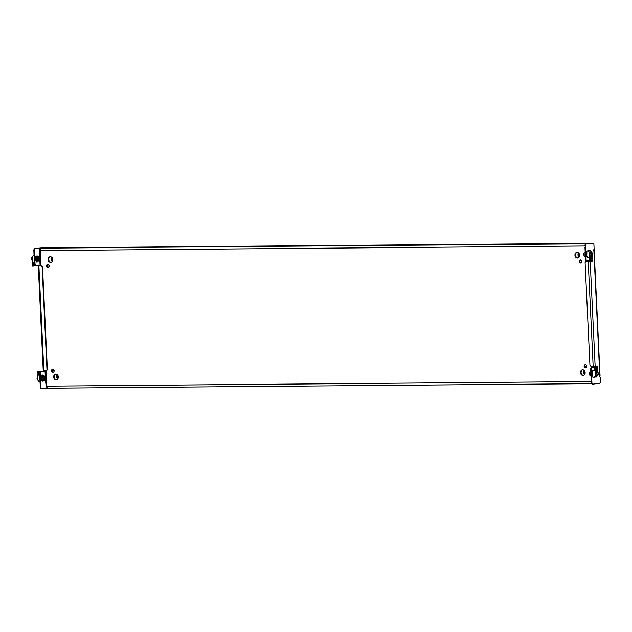 <?xml version="1.0" encoding="UTF-8"?>
<svg xmlns="http://www.w3.org/2000/svg" width="632" height="632" viewBox="0 0 632 632"><rect width="100%" height="100%" fill="white"/><g stroke="black" fill="none" stroke-linecap="round" stroke-linejoin="round"><path stroke-width="0.95" d="M47.953 267.494A1.588 1.296 82.9 0 1 47.803 264.318A1.588 1.296 82.9 0 1 47.953 267.494M47.992 264.334A1.588 1.296 -97.1 0 0 48.372 267.399M50.599 262.391A2.868 2.331 82.9 0 1 48.135 259.689A2.868 2.331 82.9 0 1 50.11 256.687A2.868 2.331 82.9 0 1 50.331 256.671A2.868 2.331 82.9 0 1 52.788 259.381A2.868 2.331 82.9 0 1 50.813 262.375A2.868 2.331 82.9 0 1 50.599 262.391M51.121 262.312A2.868 2.331 82.9 0 1 48.759 259.744A2.868 2.331 82.9 0 1 50.418 256.679M52.74 369.064A1.588 1.296 -97.1 0 0 53.009 372.232A1.588 1.296 -97.1 0 0 52.74 369.064M53.309 372.145A1.588 1.296 82.9 0 1 52.93 369.08M55.869 374.12A2.868 2.331 -97.1 0 0 55.648 374.136A2.868 2.331 -97.1 0 0 53.673 377.13A2.868 2.331 -97.1 0 0 56.137 379.832A2.868 2.331 -97.1 0 0 56.359 379.816A2.868 2.331 -97.1 0 0 58.326 376.822A2.868 2.331 -97.1 0 0 55.869 374.12M55.956 374.12A2.868 2.331 -97.1 0 0 54.297 377.185A2.868 2.331 -97.1 0 0 56.659 379.753M585.485 367.8A1.588 1.296 82.9 0 1 585.335 364.625A1.588 1.296 82.9 0 1 585.485 367.8M585.524 364.64A1.588 1.296 -97.1 0 0 585.911 367.706M582.957 375.44A2.868 2.331 82.9 0 1 580.5 372.738A2.868 2.331 82.9 0 1 582.475 369.744A2.868 2.331 82.9 0 1 582.688 369.728A2.868 2.331 82.9 0 1 585.153 372.43A2.868 2.331 82.9 0 1 583.178 375.424A2.868 2.331 82.9 0 1 582.957 375.44M583.478 375.361A2.868 2.331 82.9 0 1 581.124 372.793A2.868 2.331 82.9 0 1 582.783 369.728M580.397 259.878A1.588 1.296 -97.1 0 0 580.666 263.046A1.588 1.296 -97.1 0 0 580.397 259.878M580.966 262.959A1.588 1.296 82.9 0 1 580.587 259.894M577.15 252.287A2.868 2.331 -97.1 0 0 576.929 252.294A2.868 2.331 -97.1 0 0 574.962 255.296A2.868 2.331 -97.1 0 0 577.419 257.998A2.868 2.331 -97.1 0 0 577.64 257.982A2.868 2.331 -97.1 0 0 579.615 254.988A2.868 2.331 -97.1 0 0 577.15 252.287M577.245 252.287A2.868 2.331 -97.1 0 0 575.586 255.352A2.868 2.331 -97.1 0 0 577.94 257.919M39.666 256.711L39.342 249.861L39.729 249.363L40.314 250.548L40.638 248.171L42.763 247.91A2.228 1.288 -90.5 0 1 42.85 247.902A2.228 1.288 -90.5 0 1 42.929 247.91M588.621 243.755L42.763 247.91M47.242 388.19L591.686 383.656L47.242 388.19L46.705 386.12L46.223 387.013L46.634 387.013M45.488 380.235L46.223 387.013M40.148 249.308L39.729 249.363L40.148 249.363M40.638 248.171L587.91 243.841M591.197 243.431A2.228 1.288 89.5 0 0 590.817 243.336A2.228 1.288 89.5 0 0 590.73 243.344M47.858 264.816L47.969 267.249M52.78 369.159L52.843 370.573L54.107 370.565M52.385 369.562L52.44 370.628L54.115 370.613M48.775 264.808L47.447 264.824L47.542 266.854M36.135 261.316A1.588 0.916 89.5 0 0 36.948 262.146A1.588 0.916 89.5 0 0 37.651 261.553M41.546 388.751L40.306 387.779L41.546 388.751L46.958 388.08M42.265 247.973L34.942 248.739L34.381 249.869L35.068 264.508L35.732 265.487L34.491 264.516L35.068 264.508M39.137 266.001L39.113 265.069L35.732 265.487M40.306 387.779L39.618 373.141L40.179 372.003L44.122 371.584L44.256 370.794M40.756 372.003L40.195 373.133L39.618 373.141M40.883 387.772L40.195 373.133M41.538 376.024A1.588 0.916 -90.5 0 1 42.391 374.989A1.588 0.916 -90.5 0 1 43.087 375.527M43.671 370.794L43.537 371.584L40.179 372.003M38.655 265.124L38.299 266.017L41.617 265.977L38.56 265.954M34.381 249.869L33.804 249.877L34.491 264.516M33.804 249.877L34.365 248.739L34.942 248.739M42.178 247.839L34.365 248.739M36.656 262.067A1.588 0.916 89.5 0 0 37.051 261.616M42.107 375.076A1.588 0.916 -90.5 0 1 42.502 375.519M46.144 370.779L47.368 369.665L46.555 370.723L43.237 370.763L38.299 266.017M46.966 369.712L42.123 267.083L41.206 266.033M47.368 369.665L42.526 267.028L42.123 267.083M41.617 265.977L42.526 267.028M52.843 370.573L52.44 370.628M52.764 260.187L51.871 259.049L52.44 258.132M52.053 259.878L52.606 259.815L52.132 259.507M52.101 259.341L52.646 259.27L51.871 259.049M51.935 258.757L52.646 258.646M58.263 377.849L57.425 376.893L57.646 375.827L58.089 375.898M57.425 376.893L57.978 376.822L57.631 376.601M57.646 376.427L58.199 376.356L57.536 376.056M579.552 256.015L578.715 255.059L578.936 253.993L579.41 254.056L578.817 254.222M579.623 255.344L578.801 255.344M578.715 255.059L579.465 254.696L578.912 254.767M578.936 254.593L579.37 254.151M585.129 373.236L584.237 372.106L584.805 371.182M584.418 372.935L584.971 372.864L584.497 372.564M584.458 372.39L585.011 372.319L584.237 372.106M585.998 244.142L585.437 245.279L584.861 245.279L585.422 244.15L593.235 243.241L593.898 244.221L594.135 249.34L593.598 249.845L594.135 250.201L593.701 250.169M594.135 250.201L600.068 376.111L599.578 376.64L600.155 377.012L600.4 382.123L599.839 383.261L592.603 384.161L591.37 383.182L590.675 368.543L591.236 367.413L594.135 367.121M584.726 366.141L586.701 366.125M581.369 260.368L580.034 260.384M584.726 366.189L586.709 366.173M585.422 244.15L593.235 243.241M594.127 367.05L591.236 367.413M594.68 366.149L594.831 366.647M586.212 260.898L585.556 259.918L586.788 260.898L586.212 260.898M584.861 245.279L585.556 259.918M585.437 245.279L586.133 259.918M589.111 260.605L586.788 260.898M595.415 366.568L595.154 366.102L590.857 366.236L589.94 365.185L585.106 262.557L585.919 261.49L589.15 261.403L588.977 257.745L587.27 257.761L586.788 256.11L586.899 250.991L590.47 250.612L591.844 252.2L590.478 250.635L588.281 250.928M591.813 367.405L591.252 368.543L590.675 368.543M591.37 383.182L591.947 383.174L591.252 368.543M591.947 383.174L592.603 384.161M592.547 372.043A1.588 0.916 -90.5 0 1 592.579 371.537M587.081 256.173A1.588 0.916 89.5 0 0 587.16 256.624M599.736 377.012L600.155 377.012M585.919 261.49L589.15 261.443M596.568 366.426L594.167 366.726L597.272 366.418L594.167 366.726L594.293 370.463L592.587 370.478L594.285 370.265L592.587 370.478L592.263 372.137L592.911 377.32L593.977 377.312L595.281 375.606L595.012 369.862L597.422 369.562L597.548 372.303L596.395 372.319A1.414 0.822 89.5 0 0 595.589 373.828A1.414 0.822 89.5 0 0 596.418 375.147L597.58 375.132A1.414 0.822 -90.5 0 1 596.766 373.939A1.414 0.822 -90.5 0 1 597.311 372.374A1.414 0.822 -90.5 0 1 597.556 372.303A1.414 0.822 -90.5 0 1 598.141 372.714A1.414 0.822 -90.5 0 1 598.172 372.777M597.548 375.424L596.442 376.996L597.651 375.408L595.439 375.685L593.977 377.312M595.826 371.916A1.73 1.003 -90.5 0 1 596.371 371.624A1.73 1.003 -90.5 0 1 596.806 371.79L597.319 371.727L597.256 370.384L595.257 370.636L595.32 371.979L595.826 371.916L595.312 371.916M597.272 366.418L597.39 368.993L594.989 369.293L594.554 369.862L595.012 369.862M597.422 369.562L596.956 369.562L597.39 368.993M594.989 369.293L594.862 366.718M595.17 367.176L595.265 369.08L597.098 368.851L597.011 366.947L595.17 367.176M596.956 369.562L594.554 369.862M595.265 369.056L596.869 368.859L596.782 366.979M594.325 377.154L595.786 376.972L595.723 375.653M596.371 371.624L595.304 371.632L595.273 370.636M596.727 371.735L597.319 371.727M595.439 375.685L594.064 377.312M596.442 376.996L595.779 377.035M590.967 374.665A2.828 1.635 -90.5 0 1 590.896 373.251M590.991 375.155A2.157 1.248 -90.5 0 1 590.873 372.627M597.927 374.91A1.248 0.727 -90.5 0 1 597.019 374.097A1.248 0.727 -90.5 0 1 597.477 372.525A1.248 0.727 -90.5 0 1 598.212 372.833A1.248 0.727 -90.5 0 1 598.22 374.594A1.248 0.727 -90.5 0 1 597.927 374.91M598.188 374.65A1.414 0.822 -90.5 0 1 598.156 374.713A1.414 0.822 -90.5 0 1 597.825 375.068A1.414 0.822 -90.5 0 1 597.58 375.132M590.999 375.384A2.299 1.327 -90.5 0 1 590.857 372.398M591.892 252.294L591.908 252.745L590.754 252.753A1.414 0.822 89.5 0 0 589.948 254.269A1.414 0.822 89.5 0 0 590.778 255.581L591.947 255.573A1.414 0.822 -90.5 0 1 591.805 255.557A1.414 0.822 -90.5 0 1 591.118 254.048A1.414 0.822 -90.5 0 1 591.923 252.745A1.414 0.822 -90.5 0 1 592.058 252.768A1.414 0.822 -90.5 0 1 592.5 253.155A1.414 0.822 -90.5 0 1 592.539 253.219M591.347 255.984A1.73 1.003 -90.5 0 1 590.802 256.276A1.73 1.003 -90.5 0 1 590.367 256.11L589.854 256.173L589.917 257.516L591.915 257.264L591.852 255.921L591.347 255.984M589.348 250.62L586.954 250.92L588.266 250.912L589.522 252.492L591.734 252.215L590.327 250.627L589.838 250.707L589.909 252.231L591.615 252.223M589.522 252.492L588.013 250.912M592.042 255.565L592.16 258.038L589.751 258.338L589.482 252.595M589.15 261.411L589.901 261.482L589.782 258.907L592.184 258.607L591.742 258.093M589.751 258.338L589.293 258.346L589.782 258.907M592.184 258.607L592.31 261.182L589.901 261.482M591.994 260.724L591.908 258.82L590.075 259.049L590.162 260.953L591.994 260.724L591.678 258.844M590.162 260.921L591.765 260.724M589.474 252.287L589.909 252.231M589.909 257.279L589.877 256.284M589.925 257.279L591.915 257.264M587.713 250.896L589.814 250.635M591.955 255.391A1.248 0.727 -90.5 0 1 591.355 253.953A1.248 0.727 -90.5 0 1 592.176 252.926A1.248 0.727 -90.5 0 1 592.571 253.274A1.248 0.727 -90.5 0 1 592.587 255.036A1.248 0.727 -90.5 0 1 591.955 255.391M585.358 255.826A2.299 1.327 -90.5 0 1 585.216 252.84M592.555 255.091A1.414 0.822 -90.5 0 1 592.516 255.154A1.414 0.822 -90.5 0 1 591.947 255.573M585.232 253.069A2.157 1.248 89.5 0 0 585.351 255.597M585.264 253.693A2.828 1.635 89.5 0 0 585.327 255.107M34.397 262.367L33.125 262.383L33.298 266.048L35.692 265.487M34.033 255.573L33.441 255.533L32.137 257.24L32.406 262.983L32.864 262.983L32.556 266.127L33.298 266.048M34.073 255.51L33.393 255.533L32.137 257.24L33.441 255.533M35.708 265.748L33.259 266.119L35.653 265.819M38.244 256.474A2.828 1.635 89.5 0 0 37.288 255.952A2.828 1.635 89.5 0 0 37.012 256A2.828 1.635 89.5 0 0 35.684 259.041A2.828 1.635 89.5 0 0 37.335 261.608A2.828 1.635 89.5 0 0 37.62 261.569A2.828 1.635 89.5 0 0 38.283 261.071M37.059 255.984A2.828 1.635 89.5 0 0 36.83 255.96A2.828 1.635 89.5 0 0 36.545 256A2.828 1.635 89.5 0 0 35.226 259.041A2.828 1.635 89.5 0 0 36.877 261.616A2.828 1.635 89.5 0 0 37.106 261.585M39.224 259.957L38.694 259.017L39.421 257.572L39.966 258.52L39.224 259.957M31.632 257.896A1.248 0.727 89.5 0 0 31.6 257.951A1.248 0.727 89.5 0 0 31.616 259.713A1.248 0.727 89.5 0 0 31.647 259.768M32.145 257.422A1.414 0.822 89.5 0 0 31.663 257.832A1.414 0.822 89.5 0 0 31.679 259.831A1.414 0.822 89.5 0 0 32.129 260.218A1.414 0.822 89.5 0 0 32.264 260.242A1.414 0.822 89.5 0 0 32.279 260.242L32.279 260.242M38.094 256.513A2.299 1.327 89.5 0 0 37.873 256.481A2.299 1.327 89.5 0 0 36.561 258.599A2.299 1.327 89.5 0 0 37.683 261.048A2.299 1.327 89.5 0 0 37.912 261.079A2.299 1.327 89.5 0 0 38.133 261.04M38.813 258.006L39.603 258.053M39.966 258.52L39.192 258.52L39.824 258.82M39.808 258.994L39.113 259.365L39.895 259.357M37.296 256.624L37.414 256.624A2.157 1.248 89.5 0 0 37.296 256.624A2.157 1.248 89.5 0 0 37.035 256.679A2.157 1.248 89.5 0 0 36.071 259.025A2.157 1.248 89.5 0 0 37.328 260.937L37.446 260.937M39.705 375.084L38.441 375.1L39.705 374.942M37.983 380.346L39.405 381.933L37.936 380.251L37.667 374.507L38.086 374.452M38.268 371.434L40.677 371.134L38.268 371.434L38.441 375.1M40.614 371.063L38.212 371.363M37.517 371.363L38.125 374.5L37.667 374.507M40.029 381.933L39.405 381.933M40.677 371.134L40.709 371.94M42.573 381.175A2.828 1.635 -90.5 0 1 42.51 381.175A2.828 1.635 -90.5 0 1 42.447 381.175A2.828 1.635 -90.5 0 1 40.851 378.307A2.828 1.635 -90.5 0 1 42.462 375.519A2.828 1.635 -90.5 0 1 42.526 375.519M43.924 380.63A2.828 1.635 -90.5 0 1 42.976 381.175A2.828 1.635 -90.5 0 1 42.913 381.167A2.828 1.635 -90.5 0 1 41.317 378.299A2.828 1.635 -90.5 0 1 42.929 375.511A2.828 1.635 -90.5 0 1 42.992 375.519A2.828 1.635 -90.5 0 1 43.885 376.04M43.071 380.496A2.157 1.248 -90.5 0 1 42.968 380.503A2.157 1.248 -90.5 0 1 42.873 380.496A2.157 1.248 -90.5 0 1 41.704 378.268A2.157 1.248 -90.5 0 1 42.937 376.19A2.157 1.248 -90.5 0 1 43.031 376.19M45.188 379.477L44.319 378.236L44.785 377.17L45.623 378.418L45.188 379.477M37.272 377.454A1.248 0.727 89.5 0 0 37.241 377.509A1.248 0.727 89.5 0 0 37.256 379.271A1.248 0.727 89.5 0 0 37.288 379.326M37.778 376.98A1.414 0.822 89.5 0 0 37.636 377.035A1.414 0.822 89.5 0 0 37.304 377.391A1.414 0.822 89.5 0 0 37.32 379.39A1.414 0.822 89.5 0 0 37.904 379.8L37.912 379.8M45.038 380.519A2.299 1.327 -90.5 0 1 44.643 380.63L45.164 380.488C46.681 378.931 46.499 377.446 44.603 376.032L43.505 376.04A2.299 1.327 89.5 0 0 43.11 376.151A2.299 1.327 89.5 0 0 42.218 378.694A2.299 1.327 89.5 0 0 43.545 380.638L44.643 380.63A2.299 1.327 -90.5 0 1 43.316 378.687A2.299 1.327 -90.5 0 1 44.208 376.143A2.299 1.327 -90.5 0 1 44.603 376.032A2.299 1.327 -90.5 0 1 45.638 376.862M45.306 378.963L44.501 379.129M45.465 377.604L44.643 377.991L45.425 377.983M45.457 378.157L44.84 378.426L45.623 378.418M44.69 377.612L45.093 377.525M584.9 246.006L40.314 250.548L41.041 265.985M45.978 370.779L46.705 386.12L591.291 381.578M592.303 367.279L592.255 366.228M587.31 261.427L587.278 260.834M44.122 371.584L43.537 371.584M43.837 370.794L38.9 266.048M52.361 261.308A2.299 1.872 82.9 0 1 51.176 259.444A2.299 1.872 82.9 0 1 51.871 257.335M52.061 257.548A1.872 1.525 -97.1 0 0 52.503 261.055M52.646 258.622L52.243 258.678M57.907 378.758A2.299 1.872 82.9 0 1 56.714 376.885A2.299 1.872 82.9 0 1 57.409 374.784L57.891 378.773M57.599 374.997A1.872 1.525 -97.1 0 0 58.041 378.505M578.888 253.155A1.872 1.525 -97.1 0 0 579.323 256.663M579.188 256.916A2.299 1.872 82.9 0 1 577.996 255.052A2.299 1.872 82.9 0 1 578.691 252.95M579.623 255.494L579.228 255.541M579.117 255.423L579.623 255.36M584.426 370.605A1.872 1.525 -97.1 0 0 584.861 374.112M584.213 370.376L583.462 372.556L584.719 374.381A2.299 1.872 82.9 0 1 583.534 372.493A2.299 1.872 82.9 0 1 584.229 370.392M593.843 250.256L599.815 376.166M590.201 261.443L595.139 366.11M588.226 261.466L593.164 366.22M596.426 377.012L597.414 375.44M590.422 371.584A2.299 1.327 89.5 0 0 589.53 374.136A2.299 1.327 89.5 0 0 590.857 376.072C588.961 374.626 588.771 373.141 590.296 371.616L590.817 371.482A2.299 1.327 89.5 0 0 590.422 371.584M589.822 375.242A1.872 1.082 -90.5 0 1 589.798 372.327M585.177 251.915A2.299 1.327 89.5 0 0 583.873 254.032A2.299 1.327 89.5 0 0 584.995 256.481A2.299 1.327 89.5 0 0 585.216 256.513A2.299 1.327 89.5 0 0 585.39 256.497L584.916 256.474C583.091 254.743 583.178 253.227 585.177 251.915M584.181 255.683A1.872 1.082 -90.5 0 1 584.158 252.768M34.049 255.51L33.393 255.533M40.029 260.218A2.299 1.327 -90.5 0 1 39.002 261.071A2.299 1.327 -90.5 0 1 38.781 261.04A2.299 1.327 -90.5 0 1 37.659 258.583A2.299 1.327 -90.5 0 1 38.971 256.474A2.299 1.327 -90.5 0 1 39.192 256.505M39.5 256.916A1.872 1.082 89.5 0 0 38.26 258.464A1.872 1.082 89.5 0 0 39.168 260.613A1.872 1.082 89.5 0 0 40.401 259.073A1.872 1.082 89.5 0 0 39.5 256.916M39.073 259.531L39.524 259.531L39.073 259.531M44.635 376.538A1.872 1.082 89.5 0 0 43.94 378.892A1.872 1.082 89.5 0 0 45.306 380.116A1.872 1.082 89.5 0 0 46.002 377.762A1.872 1.082 89.5 0 0 44.635 376.538M45.062 377.517L44.659 377.517M45.299 376.269L45.046 370.787M40.1 265.993L39.848 260.676M42.85 247.902L590.817 243.336M52.353 261.332L51.856 257.319M578.675 252.934L579.181 256.94M594.238 377.264L595.447 375.685M596.434 377.012L597.667 375.4M589.861 256.284L590.802 256.276M591.86 252.208L590.47 250.612M37.335 261.608L36.877 261.616M37.288 255.952L36.83 255.96M37.873 256.481L39.271 256.513C41.096 258.243 41.009 259.76 39.002 261.071L37.912 261.079M39.35 381.933L37.959 380.338M42.462 375.519L42.929 375.511M42.51 381.175L42.976 381.175"/></g></svg>
